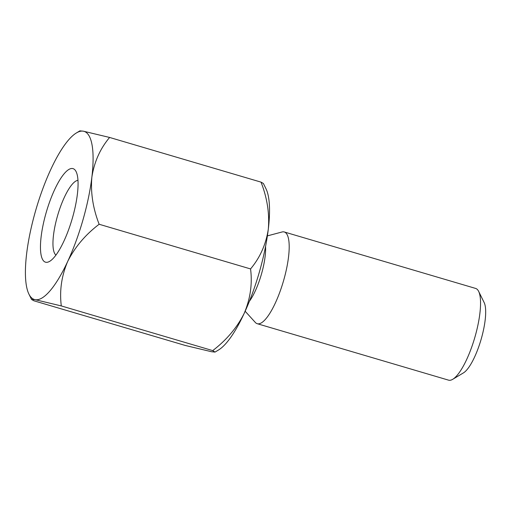 <?xml version="1.0" encoding="UTF-8"?>
<svg xmlns="http://www.w3.org/2000/svg" width="511" height="511" viewBox="0 0 511 511"><rect width="100%" height="100%" fill="white"/><g stroke="black" fill="none" stroke-linecap="round" stroke-linejoin="round"><path stroke-width="0.77" d="M261.019 182.127L263.376 183.462L266.02 188.827A87.662 24.017 -73.6 0 1 268.301 229.222A87.662 24.017 -73.6 0 1 244.143 313.46A87.662 24.017 -73.6 0 1 218.465 350.022L215.029 352.079L211.528 351.728L185.321 345.468L33.911 300.794L31.554 299.465L35.099 299.67A87.662 24.017 106.4 0 1 28.91 294.093A87.662 24.017 106.4 0 1 26.636 253.705A87.662 24.017 106.4 0 1 50.787 169.467A87.662 24.017 106.4 0 1 76.471 132.905A87.662 24.017 106.4 0 1 83.408 131.199L109.609 137.453L261.019 182.127C267.208 197.942 269.636 213.643 268.301 229.222C265.982 244.322 260.073 257.563 250.562 268.933C252.485 283.95 250.352 298.788 244.143 313.46C237.021 327.66 226.545 340.039 212.71 350.603L61.301 305.929C59.41 290.727 61.544 275.889 67.714 261.402A87.662 24.017 106.4 0 1 35.099 299.67L61.301 305.929M109.609 137.453C100.162 148.656 94.248 161.898 91.871 177.164C90.511 192.551 92.938 208.252 99.147 224.259L250.562 268.933M76.471 132.905L79.908 130.848L83.408 131.199A87.662 24.017 106.4 0 1 91.871 177.164A87.662 24.017 106.4 0 1 67.714 261.402C74.964 247.043 85.439 234.664 99.147 224.259M215.029 352.079L212.71 350.603M245.159 311.244L255.34 322.467A47.817 13.101 -73.6 0 0 257.225 323.699L448.569 380.152A47.817 13.101 -73.6 0 0 452.708 379.309L463.407 372.909A38.255 10.482 -73.6 0 0 480.972 339.86A38.255 10.482 -73.6 0 0 484.16 302.569L478.647 291.385A47.817 13.101 -73.6 0 0 475.632 288.428L284.288 231.975A47.817 13.101 -73.6 0 0 282.04 231.988L267.394 235.884M452.708 379.309A47.817 13.101 -73.6 0 0 474.662 338.001A47.817 13.101 -73.6 0 0 478.647 291.385M257.225 323.699A47.817 13.101 -73.6 0 0 283.318 281.542A47.817 13.101 -73.6 0 0 284.288 231.975M72.447 217.91A48.756 13.356 106.4 0 1 49.676 261.338A48.756 13.356 106.4 0 1 46.444 211.656A48.756 13.356 106.4 0 1 76.126 171.683A48.756 13.356 106.4 0 1 72.447 217.91M77.979 180.338A39.194 10.737 -73.6 0 0 57.468 216.051A39.194 10.737 -73.6 0 0 55.929 255.078M265.554 246.468A35.917 9.843 106.4 0 1 261.466 274.049A35.917 9.843 106.4 0 1 249.355 301.356M28.91 294.093L31.554 299.465"/></g></svg>
